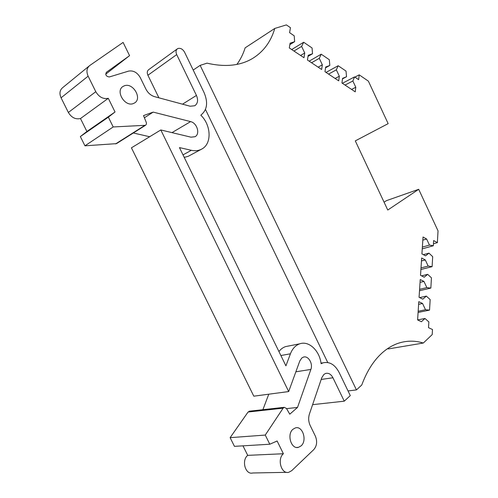 <?xml version="1.0" encoding="UTF-8"?>
<svg xmlns="http://www.w3.org/2000/svg" width="498" height="498" viewBox="0 0 498 498"><rect width="100%" height="100%" fill="white"/><g stroke="black" fill="none" stroke-linecap="round" stroke-linejoin="round"><path stroke-width="0.75" d="M193.193 70.056L200.146 65.375L356.45 389.909L361.766 384.998C366.858 371.265 373.606 360.608 382.003 353.038C387.456 348.164 393.258 344.784 399.402 342.91C407.327 340.557 415.301 340.595 423.325 343.029L388.502 348.899L387.581 348.644M288.684 391.559L160.804 129.959L131.428 147.825L253.806 396.178L288.684 391.559L299.802 360.957L301.844 357.962L303.369 357.134C308.169 355.286 313.198 363.559 310.877 369.429L295.862 371.807M133.271 103.584C124.842 107.076 115.144 90.985 123 86.453L124.512 85.731C133.128 82.494 142.453 98.554 134.566 102.968L133.271 103.584M301.109 445.878L298.476 447.341C291.218 449.632 286.568 434.331 292.961 429.251L295.407 427.9C302.635 425.541 307.415 440.581 301.109 445.878M182.529 104.175L196.442 95.429L176.703 54.599C175.607 52.004 175.856 50.061 177.45 48.773L178.247 48.399C180.786 48.001 182.903 49.277 184.59 52.222L204.105 92.665C208.257 102.6 207.162 110.102 200.806 115.163C211.333 125.259 211.999 143.91 201.746 149.07L188.132 156.341L184.223 157.374M201.746 149.07L200.638 149.612C197.831 150.807 194.749 151.031 191.388 150.303L179.454 147.601L285.92 365.856L290.427 353.785C292.457 348.612 295.563 345.295 299.746 343.819C308.885 340.47 319.629 350.667 321.092 363.689L323.102 362.824C329.595 361.405 334.924 364.598 339.094 372.404L350.287 395.605L344.261 401.176L312.607 404.662M269.791 444.228L234.446 446.351L230.12 437.655L265.266 435.065L269.791 444.228L277.118 440.998L283.393 453.734C276.888 459.044 281.345 474.482 288.772 472.297L291.728 470.66L313.777 449.607C316.921 445.878 317.456 441.39 315.371 436.155L310.198 425.553C308.48 421.769 308.225 417.928 309.42 414.037L321.764 377.752L323.905 374.415L325.717 373.407C328.643 372.784 331.052 374.241 332.944 377.764L321.185 379.445M286.549 408.634L297.518 407.439L289.78 414.174L286.45 408.466L284.221 407.327L283.119 408.173L248.079 412.027L230.12 437.655M249.685 411.155L248.079 412.027M177.251 48.916L148.715 69.639C147.134 70.915 146.866 72.783 147.906 75.254L158.906 97.82M236.892 64.398C240.478 59.492 243.229 53.971 245.147 47.833L274.772 28.448L286.375 24.9L290.452 27.695L289.599 32.675L294.218 35.819L294.635 41.676L290.11 43.189L289.301 47.945L303.985 57.724L304.739 53L301.632 46.401L303.674 42.255L312.065 47.97L312.52 53.753L308.187 55.315L307.453 60.034L321.646 69.49L322.324 64.802L319.28 58.322L321.204 54.189L329.321 59.716L329.813 65.431L325.661 67.043L324.995 71.718L338.721 80.857L339.331 76.213L336.349 69.845L338.161 65.73L346.017 71.077L346.533 76.723L342.556 78.379L341.958 83.017L355.236 91.856L355.784 87.256L352.858 81L354.57 76.897L358.641 79.674L359.214 74.856L354.893 77.122M274.772 28.448C270.949 41.558 263.666 51.493 252.934 58.247C240.559 65.755 225.258 67.386 207.025 63.153L200.146 65.375M423.325 343.029L432.202 334.588L432.488 329.514L428.517 327.672L428.859 321.913L424.962 318.477L421.401 321.714L417.598 319.94L418.793 301.657L422.553 303.487L425.497 309.744L429.55 310.105L430.166 299.584L426.332 296.111L422.827 299.167L419.079 297.331L420.244 279.534L423.947 281.426L426.854 287.614L430.845 288.087L431.442 277.84L427.664 274.342L424.215 277.224L420.524 275.319L421.657 257.995L425.304 259.944L428.168 266.069L432.102 266.642L432.687 256.657L428.959 253.14L425.56 255.854L421.924 253.893L423.032 237.017L426.624 239.028L429.45 245.084L433.328 245.751L433.634 240.546L437.375 242.644L438.035 230.867L418.7 189.308L387.761 210.038L355.298 140.884L388.154 123.641L368.383 81.149L359.214 74.856M418.7 189.308L386.485 200.638L384.083 202.207M437.375 242.644L433.447 243.752M327.752 362.525L205.456 109.442M356.45 389.909L348.04 390.942M322.324 64.802L318.147 67.162M339.331 76.213L335.129 78.466M355.784 87.256L351.557 89.41M283.393 453.734L247.711 455.359C241.231 460.413 245.402 475.067 252.754 472.988L286.667 472.334M247.711 455.359L242.987 445.841M268.764 394.198L262.894 409.692M133.327 132.985L149.661 136.738M105.688 74.202L129.567 55.658L123.106 42.417L89.715 65.543C86.689 68.058 86.166 71.606 88.127 76.175L95.79 91.694L68.363 112.467C71.488 117.596 75.522 119.62 80.483 118.543L86.901 131.478L80.346 136.558L84.953 145.814L116.488 143.636L145.484 125.291C146.431 124.6 146.667 123.566 146.188 122.184L143.511 115.598L153.179 112.1L190.597 121.612C197.108 122.931 200.401 134.087 195.035 136.707L191.027 137.18L160.804 129.959M68.363 112.467L61.067 97.807L88.127 76.175M89.036 66.097L62.717 87.611C59.754 90.082 59.2 93.481 61.067 97.807M426.624 239.028L422.827 240.129M425.304 259.944L421.464 260.964M423.947 281.426L420.063 282.36M422.553 303.487L418.619 304.334M278.936 351.544C280.816 349.104 283.038 347.455 285.609 346.589L288.498 346.023M304.739 53L300.593 55.465M308.019 56.392L312.52 53.753M319.28 58.322L311.549 62.767M325.549 67.803L329.813 65.431M336.349 69.845L328.568 74.102M342.493 78.871L346.533 76.723M352.858 81L345.039 85.071M344.261 401.176L332.944 377.764M265.266 435.065L283.119 408.173M297.518 407.439L310.877 369.429M144.395 117.783L153.179 112.1M84.953 145.814L113.195 126.959L145.484 125.291M129.567 55.658L106.286 72.347M106.391 72.266C105.171 74.912 106.155 76.474 109.33 76.96L128.621 71.108C133.389 70.286 137.28 72.465 140.305 77.651L145.87 89.042C147.931 92.977 150.838 95.51 154.604 96.662L190.174 106.236L194.818 105.738C197.818 103.484 198.353 100.048 196.442 95.429M291.704 49.545L303.674 42.255M309.152 61.167L321.204 54.189M326.034 72.409L338.161 65.73M342.381 83.297L354.57 76.897M422.254 248.851L433.328 245.751M420.903 269.511L432.102 266.642M419.515 290.708L430.845 288.087M418.09 312.464L429.55 310.105M423.362 254.665L428.959 253.14M429.45 245.084L422.372 247.083M421.563 275.855L427.664 274.342M428.168 266.069L421.009 267.918M419.646 297.605L426.332 296.111M426.854 287.614L419.609 289.307M417.598 319.928L424.962 318.477M425.497 309.744L418.164 311.269M289.867 44.621L294.635 41.676M301.632 46.401L293.957 51.045M80.483 118.543L108.296 98.305C103.223 99.332 99.052 97.129 95.79 91.694M108.296 98.305L115.038 111.982L108.359 117.167L113.195 126.959M80.346 136.558L108.359 117.167M86.901 131.478L115.038 111.982M182.996 154.872L191.388 150.303M176.703 54.599L147.906 75.254M171.984 132.63L190.597 121.612M144.557 125.564L115.58 143.91M280.891 355.547L290.427 353.785M122.545 86.783L123 86.453M298.476 447.341L296.596 447.447M321.017 363.167L323.102 362.824M285.609 346.589L299.746 343.819M284.221 407.327L249.174 411.211"/></g></svg>
